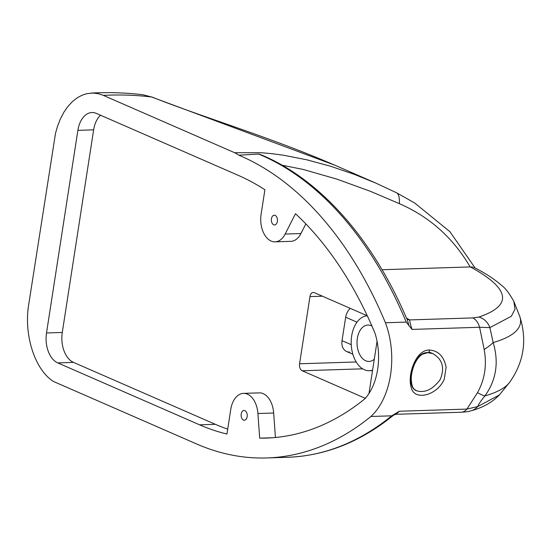 <?xml version="1.0" encoding="UTF-8"?>
<svg xmlns="http://www.w3.org/2000/svg" width="551" height="551" viewBox="0 0 551 551"><rect width="100%" height="100%" fill="white"/><g stroke="black" fill="none" stroke-linecap="round" stroke-linejoin="round"><path stroke-width="0.83" d="M282.105 165.204L303.167 169.439L336.923 179.137L370.355 191.287L399.351 203.65C399.647 197.437 398.662 193.794 396.41 192.712L375.734 183.056L354.334 174.371L330.683 166.285L306.859 159.811L283.441 155.217L272.091 153.695L261.098 152.717L234.698 152.73L102.775 95.137L97.933 93.629L92.919 93.05L86.893 93.656L82.12 95.185L77.402 97.685L72.367 101.625L67.615 106.811L63.964 112.101L60.355 118.982L57.559 126.131L55.513 133.308L28.707 304.558C23.672 334.677 34.672 369.432 53.33 381.409L196.624 443.975A387.89 243.714 -91.8 0 0 266.801 457.95A387.89 243.714 -91.8 0 0 370.919 416.487A68.606 43.109 -91.8 0 0 385.425 322.762L406.232 322.094L412.01 329.415C410.454 324.539 409.675 321.371 409.689 319.917L406.445 318.065M349.678 352.082A12.163 9.064 -66.4 0 1 346.627 351.51A12.163 9.064 -66.4 0 1 342.033 340.663L345.663 317.231A12.163 9.064 -66.4 0 1 350.222 308.346A12.163 9.064 -66.4 0 0 345.663 317.231L356.979 322.17M395.549 413.457L393.641 415.123L396.024 414.297L399.344 411.239L391.72 415.826L370.919 416.487M412.01 329.415L479.59 327.266L484.177 349.506C487.022 365.141 484.797 379.515 477.497 392.636L466.917 409.09A16.213 10.187 88.2 0 1 461.153 412.231L396.024 414.297M429.319 350.03C415.606 349.733 406.913 375.768 411.39 387.973C414.276 400.894 436.977 395.942 444.264 379.205L446.124 367.193C443.92 356.38 438.32 350.656 429.319 350.03A2.431 1.529 88.2 0 1 427.431 352.571L432.804 353.646C442.598 359.293 445.022 367.985 440.097 379.722C432.735 389.467 424.897 393.159 416.584 390.79L416.584 390.79C404.744 387.05 412.045 352.571 427.431 352.571M372.6 370.12A27.488 17.274 88.2 0 1 369.349 370.72A27.488 17.274 88.2 0 1 351.221 344.065A27.488 17.274 88.2 0 1 367.262 315.785M374.287 359.204A18.217 11.447 88.2 0 1 369.053 361.449A18.217 11.447 88.2 0 1 357.034 343.604A18.217 11.447 88.2 0 1 367.896 325.035A18.217 11.447 88.2 0 1 371.188 325.689A18.217 11.447 88.2 0 1 371.946 326.068M499.316 394.998L477.669 406.583C478.84 403.89 481.25 400.336 484.908 395.935C496.293 379.963 499.048 362.179 493.166 342.564L489.894 327.625L511.362 316.246L514.999 309.173L513.801 301.314L519.772 316.432A244.706 54.446 -171.2 0 1 493.166 342.564A40.533 9.408 157.2 0 1 484.177 349.506M352.847 354.224L346.627 351.51A12.163 9.064 -66.4 0 1 342.033 340.663L345.663 317.231M393.641 415.123L393.641 415.123C360.712 441.819 325.365 455.877 287.601 457.289L266.801 457.95M356.194 361.973L299.565 363.777A5.675 3.568 -91.8 0 0 302.189 370.754L362.668 368.833M367.297 315.799L314.277 292.65A5.675 3.568 -91.8 0 0 313.25 292.443A5.675 3.568 -91.8 0 0 309.965 296.603L322.425 296.204M299.565 363.777L309.965 296.603M365.637 397.967L364.583 398.001A5.675 3.568 -91.8 0 0 365.43 398.208M377.063 341.276L368.984 393.476M364.583 398.001L302.189 370.754M100.516 115.214A24.32 15.283 -91.8 0 0 93.642 129.843L62.277 332.467A24.32 15.283 -91.8 0 0 73.503 362.386L215.345 424.318A368.013 231.22 -91.8 0 0 227.708 429.153M243.48 393.38A21.985 13.809 -91.8 0 0 230.752 409.489L226.95 434.036A368.013 231.22 88.2 0 1 199.586 424.821L57.745 362.889A24.32 15.283 88.2 0 1 46.511 332.969L77.884 130.346A24.32 15.283 88.2 0 1 91.962 112.521A24.32 15.283 88.2 0 1 96.363 113.403L238.211 175.335A368.013 231.22 88.2 0 1 264.907 189.751L261.105 214.277A21.771 13.679 -91.8 0 0 275.101 241.841A21.771 13.679 -91.8 0 0 285.17 234.051L295.488 213.712A368.013 231.22 88.2 0 1 375.066 333.376A52.262 32.833 88.2 0 1 364.948 398.745A368.013 231.22 88.2 0 1 266.167 438.086A368.013 231.22 88.2 0 1 259.686 438.148L257.909 413.512A21.985 13.809 -91.8 0 0 243.48 393.38L259.239 392.877A21.985 13.809 88.2 0 1 273.668 413.016L275.431 437.494M305.826 223.892L300.929 233.555A21.771 13.679 88.2 0 1 290.859 241.345L275.101 241.841M259.686 438.148L272.649 437.735M407.031 318.919A5.675 5.138 127.9 0 0 407.051 318.933L407.051 318.933A5.675 5.138 127.9 0 0 409.689 319.917L472.73 317.913A16.213 10.187 -91.8 0 1 479.59 327.266L489.894 327.625A16.213 14.34 73.2 0 0 478.881 317.052L472.73 317.913M407.044 318.926L409.09 326.013M234.698 152.73L238.865 155.196L258.75 154.066L260.905 154.721C319.973 179.199 372.696 238.824 406.617 318.471L406.61 318.444M513.801 301.314C509.152 293.07 505.04 287.739 501.465 285.322C494.488 279.178 485.596 273.351 474.79 267.834L473.97 267.462M399.351 203.65C429.601 216.825 453.204 237.922 470.155 266.932L472.896 267.09M477.497 392.636A40.533 6.089 39.8 0 0 484.908 395.935A244.706 54.446 -171.2 0 0 509.558 382.428L499.289 395.033C492.174 402.368 482.903 407.588 471.484 410.681A16.213 14.34 73.2 0 1 471.484 410.681A16.213 14.34 73.2 0 1 471.394 410.709M399.344 411.239L466.917 409.09L477.669 406.583A16.213 14.34 73.2 0 1 471.491 410.674C467.207 411.742 467.73 411.804 461.153 412.231M275.135 215.393A4.863 3.058 88.2 0 1 277.456 220.689A4.863 3.058 88.2 0 1 274.563 224.946A4.863 3.058 88.2 0 1 271.354 220.18A4.863 3.058 88.2 0 1 274.253 215.221A4.863 3.058 88.2 0 1 275.135 215.393M244.906 410.667A4.863 3.058 88.2 0 1 247.22 415.957A4.863 3.058 88.2 0 1 244.334 420.213A4.863 3.058 88.2 0 1 241.124 415.447A4.863 3.058 88.2 0 1 244.024 410.488A4.863 3.058 88.2 0 1 244.906 410.667M238.865 155.196A387.89 243.714 88.2 0 1 385.425 322.762M375.734 183.056L396.644 192.816L414.669 202.988L449.933 231.709L475.079 267.986M91.115 93.078C108.499 92.155 125.711 92.706 142.743 94.717L152.29 97.155A5.675 3.692 111.4 0 0 151.594 96.997L334.877 165.217L375.699 183.042M470.155 266.932L382.057 269.728M142.743 94.717L151.594 96.997A453.342 337.956 -66.4 0 0 103.381 95.392M342.033 340.663L351.249 344.685M199.586 424.821L215.345 424.318M257.909 413.512L273.668 413.016M285.17 234.051L300.929 233.555M77.884 130.346L93.642 129.843M46.511 332.969L62.277 332.467M57.745 362.889L73.503 362.386M258.571 154.073A387.89 243.714 88.2 0 1 406.232 322.094M470.354 266.925C510.24 288.71 513.084 305.419 478.881 317.052M391.72 415.826A387.89 243.714 88.2 0 1 287.601 457.289M416.563 390.783L416.584 390.79C414.4 389.302 411.68 389.075 411.218 378.53C411.687 366.656 417.796 356.146 422.989 354.017L427.872 352.654L432.804 353.646L428.912 351.944M369.349 370.72L372.524 370.616M509.558 382.428C523.918 362.124 527.321 340.125 519.772 316.432M474.211 267.559L473.819 267.387M152.29 97.155C201.935 116.908 269.79 137.027 334.877 165.217"/></g></svg>
